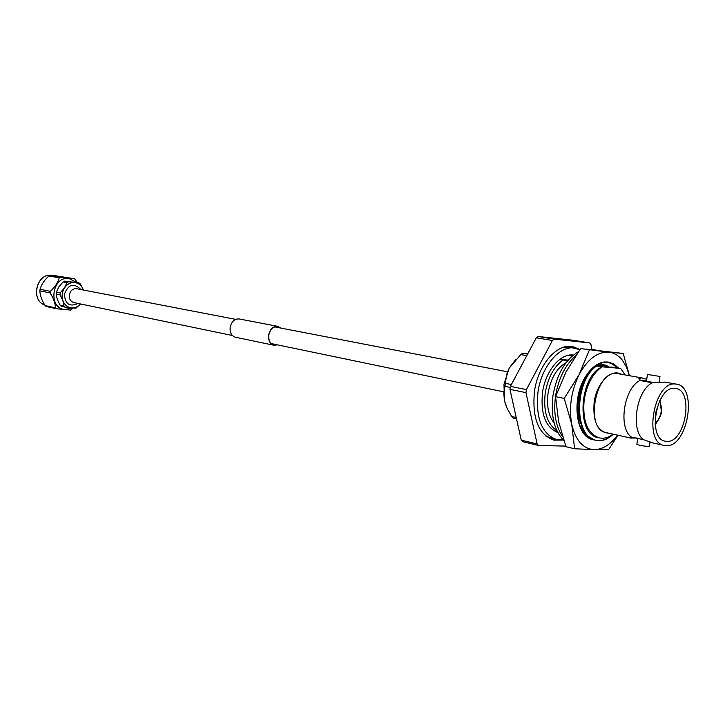 <?xml version="1.0" encoding="UTF-8"?>
<svg xmlns="http://www.w3.org/2000/svg" width="725" height="725" viewBox="0 0 725 725"><rect width="100%" height="100%" fill="white"/><g stroke="black" fill="none" stroke-linecap="round" stroke-linejoin="round"><path stroke-width="1.09" d="M74.612 278.763L56.006 275.853L50.215 275.292L48.947 275.944C44.397 280.049 41.434 284.49 40.056 289.275L39.857 290.843C40.029 295.438 41.796 300.368 45.168 305.624L46.246 306.512L56.505 308.75L55.426 307.853C55.299 303.258 53.523 298.283 50.098 292.918L50.306 291.341C54.928 287.163 57.909 282.659 59.251 277.847L60.537 277.195L74.612 278.763L77.421 282.632M76.578 282.478L69.002 278.491C51.856 275.79 47.678 308.66 65.032 309.475L72.119 307.944M73.288 308.043L70.597 310.073L56.505 308.75M65.359 307.192L61.543 306.376L60.139 305.207L57.275 299.461L56.188 294.06L56.45 292.003L58.897 286.792L63.111 281.943L64.779 281.083L79.134 282.949L68.612 281.798L66.945 282.659L64.507 287.879L60.266 292.773L60.003 294.839L62.876 300.621L63.954 306.022L65.359 307.192L75.889 308.197L80.638 303.983M83.384 290.009L83.348 289.873C81.717 285.605 78.862 283.167 74.793 282.542C70.66 282.261 67.235 284.037 64.507 287.879C62.015 291.93 61.471 296.181 62.876 300.621C64.561 304.917 67.443 307.337 71.539 307.889C74.983 308.125 78.01 306.82 80.593 303.974M83.348 289.873L80.511 284.137L79.134 282.949M63.111 281.943L66.945 282.659M60.266 292.773L56.45 292.003M68.612 281.798L64.779 281.083M56.188 294.06L60.003 294.839M63.954 306.022L60.139 305.207M60.537 277.195L50.215 275.292M50.306 291.341L40.056 289.275M48.947 275.944L59.251 277.847M55.426 307.853L45.168 305.624M39.857 290.843L50.098 292.918M235.616 319.353L76.243 288.65C72.536 288.686 70.225 290.816 69.31 295.048C69.093 299.044 70.624 301.555 73.896 302.588L74.439 302.669M77.566 303.666L77.566 303.666C69.546 307.074 65.168 303.965 64.416 294.332C68.213 284.372 73.569 282.641 80.475 289.13L80.683 289.483M277.077 344.783L273.987 345.018C270.162 343.759 268.431 340.487 268.794 335.186C270.126 329.25 273.089 326.386 277.675 326.585L280.43 327.999M277.485 344.864L273.932 345.263L235.453 337.234C231.556 335.965 229.789 332.702 230.133 327.437C231.456 321.547 234.456 318.719 239.123 318.937L277.72 326.341L280.847 328.081M273.932 345.263C270.008 343.967 268.232 340.605 268.612 335.167C269.972 329.077 273.017 326.141 277.72 326.341M579.9 349.613L569.569 347.175L563.887 347.139M575.197 348.118C559.881 344.837 541.43 366.225 537.959 392.27C535.576 418.307 541.874 434.121 556.854 439.694L563.397 439.975M573.357 355.078C560.479 352.984 545.408 370.964 542.508 392.56C540.469 414.084 545.581 427.415 557.842 432.571M555.867 431.855L557.452 431.828M546.052 436.251L556.854 439.694M572.714 355.612L571.264 354.978M563.769 440.32C554.19 430.65 550.601 415.706 553.003 395.469C556.845 374.2 565.319 359.609 578.414 351.707M586.652 349.106L595.37 349.93M562.618 436.74C555.731 426.508 553.374 412.924 555.549 395.986C558.549 378.305 565.255 364.892 575.659 355.739M590.395 349.45L594.101 349.677M593.15 439.649L592.905 439.595C575.396 437.066 571.019 397.291 586.326 375.396C591.781 367.294 597.835 362.817 604.469 361.965C599.067 362.609 593.911 366.098 588.999 372.442L591.401 369.65C597.164 363.751 603.01 361.258 608.928 362.183L613.948 364.086L618.706 368.2M616.948 367.856C609.408 359.99 600.88 360.597 591.364 369.696L589.996 371.218M594.491 439.912L584.984 434.456L580.1 426.064C577.336 418.597 576.602 409.969 577.897 400.182C579.574 388.482 583.389 379.084 589.334 371.998M629.409 375.668L626.491 367.058L622.286 360.089C618.498 355.386 614.002 352.749 608.792 352.16L580.634 348.598L565.908 372.07L555.577 396.675L558.585 421.406L566.007 446.736L574.59 448.757L594.156 449.654L608.71 449.473L617.972 435.245M629.454 375.677L623.174 353.456L608.792 352.16C597.581 351.634 587.703 359.083 579.157 374.526L564.231 398.433L555.577 396.675M623.174 353.456L580.634 348.598M589.325 350.048L579.157 374.526C571.228 390.82 568.753 407.414 571.735 424.306L574.59 448.757M564.231 398.433L571.735 424.306C575.568 440.401 583.036 448.847 594.156 449.654C602.584 449.545 610.368 444.715 617.501 435.145M604.469 361.965L608.674 362.138M606.227 367.303L602.647 365.083M610.423 367.765L605.049 365.228M610.939 367.82L605.321 365.273L598.288 365.926M606.762 367.367L602.946 365.083M589.525 371.78L593.53 368.046M596.992 365.971C600.572 364.349 603.952 364.267 607.115 365.726M586.326 375.396C581.967 382.383 579.157 390.639 577.897 400.182M552.423 340.469L536.31 337.805L510.391 386.371L509.956 389.352L525.969 392.642L526.413 389.615L552.423 340.469L554.263 339.146L589.633 342.907L590.947 344.52L591.872 349.305M506.222 406.272L504.446 400.68L503.984 384.241L509.195 368.164L506.576 374.734L505.397 383.335L511.37 384.54M510.228 387.422L504.963 386.353L505.397 383.335M579.946 349.55L572.542 346.541C556.863 343.197 537.977 365.028 534.434 391.654C532.014 418.262 538.467 434.42 553.8 440.129L562.292 440.093M552.214 439.685L556.972 439.722M567.856 360.497L562.872 360.044C553.71 366.968 547.828 377.961 545.218 393.022C543.233 411.447 547.121 423.998 556.882 430.659M562.872 360.044L559.646 359.473M567.177 355.594L572.288 355.975M566.18 362.572C556.818 368.01 550.783 378.214 548.064 393.204C546.478 405.891 548.49 415.788 554.099 422.883M620.935 374.145C610.957 368.436 596.693 383.063 594.165 402.13C592.615 421.66 597.59 432.046 609.091 433.287M612.978 434.148C608.474 437.592 603.988 438.861 599.502 437.927L599.14 437.846C587.513 433.487 582.492 421.107 584.096 400.708C586.634 384.712 592.615 373.411 602.04 366.814L620.691 368.418L625.05 374.798M674.93 388.364L675.809 388.482C694.269 390.639 685.306 443.138 666.819 441.38L665.26 441.19C646.863 438.743 656.587 385.492 674.93 388.364M666.157 445.694L664.281 445.467C642.885 442.585 654.276 380.589 675.591 384.032L676.561 384.159C698.039 386.642 687.681 447.633 666.157 445.694M676.561 384.159L664.789 382.084L652.319 382.755C636.296 390.331 630.206 430.659 643.655 439.74L653.216 443.02L664.281 445.467M637.783 438.145L636.849 444.307C638.788 445.25 642.586 445.975 648.268 446.491L649.337 446.328M637.048 438L630.741 438.063L629.962 437.619L631.403 437.048C617.899 428.004 623.926 387.993 639.967 380.507L638.879 378.722L641.426 377.879L646.727 379.22M639.242 379.954L646.51 380.625M647.452 374.453L646.428 381.196L654.331 382.682M658.952 376.302L647.452 374.435L658.952 376.302M655.962 411.854L656.442 411.954L655.482 414.655M656.578 409.208L656.56 411.147L656.333 410.169M656.623 409.027L655.454 414.836M642.495 378.024L616.939 373.475C595.37 369.977 584.468 429.617 606.1 432.626L630.741 438.063M525.969 392.642L537.125 443.954L538.539 445.476L565.781 446.102M510.391 386.371L526.413 389.615M537.125 443.954L521.248 440.157L509.956 389.352M538.539 445.476L522.671 441.67L521.248 440.157M589.633 342.907L573.575 340.288L538.149 336.5L554.263 339.146M538.149 336.5L536.31 337.805M655.636 413.676L655.953 411.909M639.967 380.507L652.319 382.755M643.655 439.74L631.403 437.048M603.816 365.645L602.393 365.373M608.447 366.46L606.29 366.152M616.794 367.675L610.921 366.968M620.691 368.418L615.588 367.792L618.461 367.901M595.887 440.274L595.606 440.211C572.877 437.175 573.955 380.507 596.013 365.935L597.554 365.989M580.798 423.717C574.155 408.13 579.538 381.848 590.893 370.865M613.259 434.202L612.969 434.502C608.402 438.707 603.707 440.773 598.904 440.7C603.834 440.465 608.601 438.299 613.205 434.193M598.904 440.7L596.168 440.338C573.439 437.302 574.526 380.616 596.584 366.034L596.013 365.935M575.306 348.145L570.91 346.351M599.502 437.927L598.352 437.673C575.84 434.665 579.193 377.145 601.378 367.249M596.584 366.034L602.538 366.678M559.809 359.346L568.192 360.108M526.776 355.658L520.786 354.588L509.195 368.164L515.982 359.093M516.508 418.842L513.164 418.089L511.705 416.531L516.218 417.537M504.963 386.353L503.784 393.068L504.446 400.68L507.029 408.139L511.705 416.531M520.786 354.588L522.671 353.247L527.601 354.117M527.972 353.419L522.671 353.247M51.711 275.319C36.649 272.772 30.214 300.34 44.796 305.035C30.124 300.386 36.567 272.718 51.702 275.31L52.508 275.437L51.711 275.319M655.119 423.708C661.354 416.984 662.886 409.317 659.723 400.708M507.464 371.771L274.603 326.875M503.458 391.79L271.259 343.568M232.381 335.503L73.896 302.588M53.161 275.554L52.508 275.437M608.42 362.092L608.928 362.183M592.905 439.595L593.403 439.712M579.384 423.826L580.1 426.064M589.371 372.034L590.331 370.901M568.509 355.277L571.146 355.73M655.146 424.062C655.019 426.064 662.278 413.957 661.408 411.338L659.886 400.399M649.981 442.087L649.328 446.364M659.097 382.265L660.004 376.32M595.606 440.211L596.168 440.338M553.447 430.523L557.226 431.384"/></g></svg>
